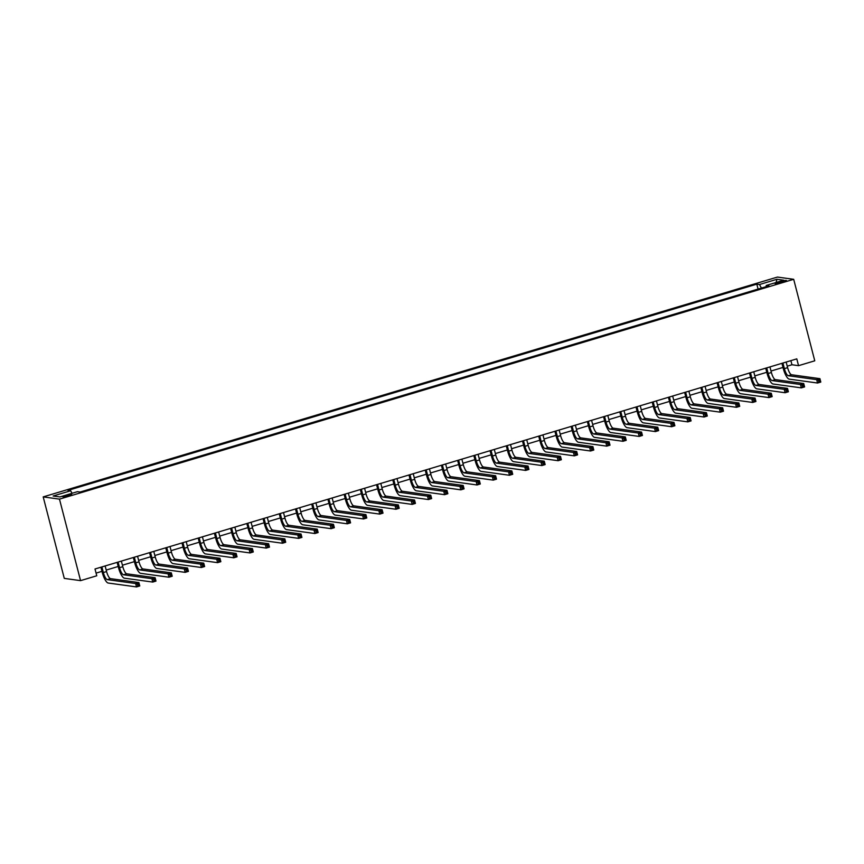 <?xml version="1.0" encoding="UTF-8"?>
<svg xmlns="http://www.w3.org/2000/svg" width="864" height="864" viewBox="0 0 864 864"><rect width="100%" height="100%" fill="white"/><g stroke="black" fill="none" stroke-linecap="round" stroke-linejoin="round"><path stroke-width="1.3" d="M68.753 495.882A4.525 0.562 -14.5 0 0 71.723 494.554A4.525 0.562 -14.5 0 0 65.934 495.493A4.525 0.562 -14.5 0 0 62.964 496.822A4.525 0.562 -14.5 0 0 68.753 495.882M59.476 499.133L80.557 580.64L64.282 578.394L43.2 496.897L777.416 277.074L793.692 279.31L59.476 499.133L43.2 496.897M787.234 366.174L791.953 364.759L798.552 365.666L796.792 358.873L95.008 568.987L96.768 575.78L80.557 580.64M780.862 281.459L778.01 282.312A4.385 0.551 -14.5 0 0 775.127 283.597A4.385 0.551 -14.5 0 0 780.743 282.69L783.594 281.837A4.385 0.551 -14.5 0 0 786.478 280.552A4.385 0.551 -14.5 0 0 780.862 281.459L781.153 282.571M761.432 288.058L759.467 284.526L756.799 284.159L67.986 490.385L70.654 490.752L72.068 493.29M759.467 284.526L776.974 279.277L783.745 280.217L766.238 285.455L766.152 286.643M70.654 490.752L53.136 496.001L59.918 496.93L77.425 491.681L80.082 492.048L768.895 285.822L766.238 285.455M798.552 365.666L814.763 360.817L793.692 279.31M96.077 573.102L101.974 571.342M106.207 570.078L118.195 566.482M122.418 565.218L134.406 561.632M138.629 560.369L150.617 556.772M154.85 555.509L166.838 551.923M171.061 550.66L183.049 547.063M187.283 545.8L199.271 542.214M203.494 540.95L215.482 537.354M219.704 536.09L231.692 532.505M235.926 531.23L247.914 527.645M252.137 526.381L264.125 522.796M268.358 521.521L280.346 517.936M284.569 516.672L296.557 513.086M300.78 511.812L312.768 508.226M317.002 506.963L328.99 503.377M333.212 502.103L345.2 498.517M349.423 497.254L361.411 493.668M365.645 492.394L377.633 488.808M381.856 487.544L393.844 483.959M398.077 482.684L410.065 479.099M414.288 477.835L426.276 474.25M430.499 472.975L442.487 469.39M446.72 468.126L458.708 464.54M462.931 463.266L474.919 459.68M479.153 458.417L491.141 454.831M495.364 453.557L507.352 449.971M511.574 448.708L523.562 445.111M527.796 443.848L539.784 440.262M544.007 438.998L555.995 435.402M560.218 434.138L572.206 430.553M576.439 429.289L588.427 425.693M592.65 424.429L604.638 420.844M608.872 419.58L620.86 415.984M625.082 414.72L637.07 411.134M641.293 409.871L653.281 406.274M657.515 405.011L669.503 401.425M673.726 400.162L685.714 396.565M689.947 395.302L701.924 391.716M706.158 390.452L718.146 386.856M722.369 385.592L734.357 382.007M738.59 380.743L750.578 377.147M754.801 375.883L766.789 372.298M771.012 371.034L783 367.438M790.884 360.644L791.953 364.759M756.799 284.159L758.074 289.062M776.066 282.517L776.974 279.277M782.924 363.031L784.372 368.636A7.074 2.041 -106.7 0 0 788.324 375.732L816.674 379.631L819.925 378.659L820.8 382.061L817.56 383.022L789.21 379.123A10.606 3.056 73.3 0 1 783.27 368.485L781.942 363.323M786.164 362.059L787.612 367.664A7.074 2.041 -106.7 0 0 791.575 374.76L819.925 378.659L819.785 380.052L818.489 380.441L818.834 381.791L820.13 381.402L819.785 380.052M818.834 381.791L817.56 383.022L816.674 379.631L818.489 380.441M820.13 381.402L820.8 382.061M766.714 367.88L768.161 373.486A7.074 2.041 -106.7 0 0 772.114 380.581L800.464 384.491L803.704 383.519L804.589 386.91L801.338 387.882L772.988 383.983A10.606 3.056 73.3 0 1 767.059 373.334L765.72 368.183M769.954 366.919L771.401 372.524A7.074 2.041 -106.7 0 0 775.354 379.609L803.704 383.519L803.574 384.901L802.267 385.29L802.624 386.651L803.92 386.262L803.574 384.901M802.624 386.651L801.338 387.882L800.464 384.491L802.267 385.29M803.92 386.262L804.589 386.91M750.492 372.74L751.939 378.346A7.074 2.041 -106.7 0 0 755.903 385.441L784.253 389.34L787.493 388.368L788.368 391.77L785.128 392.731L756.778 388.832A10.606 3.056 73.3 0 1 750.848 378.194L749.509 373.032M753.743 371.768L755.19 377.374A7.074 2.041 -106.7 0 0 759.143 384.469L787.493 388.368L787.352 389.761L786.056 390.15L786.413 391.5L787.709 391.122L787.352 389.761M786.413 391.5L785.128 392.731L784.253 389.34L786.056 390.15M787.709 391.122L788.368 391.77M734.281 377.59L735.728 383.195A7.074 2.041 -106.7 0 0 739.681 390.29L768.031 394.2L771.282 393.228L772.157 396.619L768.917 397.591L740.567 393.692A10.606 3.056 73.3 0 1 734.627 383.044L733.298 377.892M737.521 376.628L738.968 382.234A7.074 2.041 -106.7 0 0 742.932 389.318L771.282 393.228L771.142 394.61L769.846 394.999L770.191 396.36L771.487 395.971L771.142 394.61M770.191 396.36L768.917 397.591L768.031 394.2L769.846 394.999M771.487 395.971L772.157 396.619M718.06 382.45L719.518 388.055A7.074 2.041 -106.7 0 0 723.47 395.15L751.82 399.049L755.06 398.077L755.935 401.479L752.695 402.451L724.345 398.542A10.606 3.056 73.3 0 1 718.416 387.904L717.077 382.741M721.31 381.478L722.758 387.083A7.074 2.041 -106.7 0 0 726.71 394.178L755.06 398.077L754.92 399.47L753.624 399.859L753.98 401.209L755.276 400.831L754.92 399.47M753.98 401.209L752.695 402.451L751.82 399.049L753.624 399.859M755.276 400.831L755.935 401.479M701.849 387.31L703.296 392.904A7.074 2.041 -106.7 0 0 707.26 400L735.599 403.909L738.85 402.937L739.724 406.328L736.484 407.3L708.134 403.402A10.606 3.056 73.3 0 1 702.194 392.753L700.866 387.601M705.089 386.338L706.547 391.943A7.074 2.041 -106.7 0 0 710.5 399.028L738.85 402.937L738.709 404.32L737.413 404.708L737.759 406.069L739.066 405.68L738.709 404.32M737.759 406.069L736.484 407.3L735.599 403.909L737.413 404.708M739.066 405.68L739.724 406.328M685.638 392.159L687.085 397.764A7.074 2.041 -106.7 0 0 691.038 404.86L719.388 408.758L722.628 407.786L723.514 411.188L720.263 412.16L691.924 408.251A10.606 3.056 73.3 0 1 685.984 397.613L684.655 392.45M688.878 391.187L690.325 396.792A7.074 2.041 -106.7 0 0 694.278 403.888L722.628 407.786L722.498 409.18L721.202 409.568L721.548 410.929L722.844 410.54L722.498 409.18M721.548 410.929L720.263 412.16L719.388 408.758L721.202 409.568M722.844 410.54L723.514 411.188M669.416 397.019L670.874 402.613A7.074 2.041 -106.7 0 0 674.827 409.709L703.177 413.618L706.417 412.646L707.292 416.038L704.052 417.01L675.702 413.111A10.606 3.056 73.3 0 1 669.773 402.462L668.434 397.31M672.667 396.047L674.114 401.652A7.074 2.041 -106.7 0 0 678.067 408.737L706.417 412.646L706.277 414.029L704.981 414.418L705.337 415.778L706.633 415.39L706.277 414.029M705.337 415.778L704.052 417.01L703.177 413.618L704.981 414.418M706.633 415.39L707.292 416.038M653.206 401.868L654.653 407.473A7.074 2.041 -106.7 0 0 658.606 414.569L686.956 418.468L690.206 417.496L691.081 420.898L687.841 421.87L659.491 417.96A10.606 3.056 73.3 0 1 653.551 407.322L652.223 402.16M656.446 400.896L657.893 406.501A7.074 2.041 -106.7 0 0 661.856 413.597L690.206 417.496L690.066 418.889L688.77 419.278L689.116 420.638L690.412 420.25L690.066 418.889M689.116 420.638L687.841 421.87L686.956 418.468L688.77 419.278M690.412 420.25L691.081 420.898M636.995 406.728L638.442 412.333A7.074 2.041 -106.7 0 0 642.395 419.418L670.745 423.328L673.985 422.356L674.87 425.747L671.62 426.719L643.27 422.82A10.606 3.056 73.3 0 1 637.34 412.182L636.001 407.02M640.235 405.756L641.682 411.361A7.074 2.041 -106.7 0 0 645.635 418.446L673.985 422.356L673.844 423.738L672.548 424.127L672.905 425.488L674.201 425.099L673.844 423.738M672.905 425.488L671.62 426.719L670.745 423.328L672.548 424.127M674.201 425.099L674.87 425.747M620.773 411.577L622.22 417.182A7.074 2.041 -106.7 0 0 626.184 424.278L654.534 428.177L657.774 427.205L658.649 430.607L655.409 431.579L627.059 427.669A10.606 3.056 73.3 0 1 621.13 417.031L619.79 411.869M624.013 410.605L625.471 416.21A7.074 2.041 -106.7 0 0 629.424 423.306L657.774 427.205L657.634 428.598L656.338 428.987L656.694 430.348L657.99 429.959L657.634 428.598M656.694 430.348L655.409 431.579L654.534 428.177L656.338 428.987M657.99 429.959L658.649 430.607M604.562 416.437L606.01 422.042A7.074 2.041 -106.7 0 0 609.962 429.127L638.312 433.037L641.552 432.065L642.438 435.456L639.198 436.428L610.848 432.529A10.606 3.056 73.3 0 1 604.908 421.891L603.58 416.729M607.802 415.465L609.25 421.07A7.074 2.041 -106.7 0 0 613.213 428.166L641.552 432.065L641.423 433.447L640.127 433.836L640.472 435.197L641.768 434.808L641.423 433.447M640.472 435.197L639.198 436.428L638.312 433.037L640.127 433.836M641.768 434.808L642.438 435.456M588.341 421.286L589.799 426.892A7.074 2.041 -106.7 0 0 593.752 433.987L622.102 437.886L625.342 436.914L626.216 440.316L622.976 441.288L594.626 437.378A10.606 3.056 73.3 0 1 588.697 426.74L587.358 421.578M591.592 420.314L593.039 425.92A7.074 2.041 -106.7 0 0 596.992 433.015L625.342 436.914L625.201 438.307L623.905 438.696L624.262 440.057L625.558 439.668L625.201 438.307M624.262 440.057L622.976 441.288L622.102 437.886L623.905 438.696M625.558 439.668L626.216 440.316M572.13 426.146L573.577 431.752A7.074 2.041 -106.7 0 0 577.53 438.836L605.88 442.746L609.131 441.774L610.006 445.165L606.766 446.137L578.416 442.238A10.606 3.056 73.3 0 1 572.476 431.6L571.147 426.438M575.37 425.174L576.817 430.78A7.074 2.041 -106.7 0 0 580.781 437.875L609.131 441.774L608.99 443.156L607.694 443.545L608.04 444.906L609.336 444.517L608.99 443.156M608.04 444.906L606.766 446.137L605.88 442.746L607.694 443.545M609.336 444.517L610.006 445.165M555.919 430.996L557.366 436.601A7.074 2.041 -106.7 0 0 561.319 443.696L589.669 447.595L592.909 446.623L593.795 450.025L590.544 450.997L562.194 447.088A10.606 3.056 73.3 0 1 556.265 436.45L554.926 431.287M559.159 430.024L560.606 435.629A7.074 2.041 -106.7 0 0 564.559 442.724L592.909 446.623L592.78 448.016L591.473 448.405L591.829 449.766L593.125 449.377L592.78 448.016M591.829 449.766L590.544 450.997L589.669 447.595L591.473 448.405M593.125 449.377L593.795 450.025M539.698 435.856L541.145 441.461A7.074 2.041 -106.7 0 0 545.108 448.546L573.458 452.455L576.698 451.483L577.573 454.874L574.333 455.846L545.983 451.948A10.606 3.056 73.3 0 1 540.054 441.31L538.715 436.147M542.948 434.884L544.396 440.489A7.074 2.041 -106.7 0 0 548.348 447.584L576.698 451.483L576.558 452.866L575.262 453.254L575.618 454.615L576.914 454.226L576.558 452.866M575.618 454.615L574.333 455.846L573.458 452.455L575.262 453.254M576.914 454.226L577.573 454.874M523.487 440.705L524.934 446.31A7.074 2.041 -106.7 0 0 528.887 453.406L557.237 457.304L560.488 456.332L561.362 459.734L558.122 460.706L529.772 456.797A10.606 3.056 73.3 0 1 523.832 446.159L522.504 440.996M526.727 439.733L528.174 445.338A7.074 2.041 -106.7 0 0 532.138 452.434L560.488 456.332L560.347 457.726L559.051 458.114L559.397 459.475L560.693 459.086L560.347 457.726M559.397 459.475L558.122 460.706L557.237 457.304L559.051 458.114M560.693 459.086L561.362 459.734M507.265 445.565L508.723 451.17A7.074 2.041 -106.7 0 0 512.676 458.255L541.026 462.164L544.266 461.192L545.141 464.584L541.901 465.556L513.551 461.657A10.606 3.056 73.3 0 1 507.622 451.019L506.282 445.856M510.516 444.593L511.963 450.198A7.074 2.041 -106.7 0 0 515.916 457.294L544.266 461.192L544.126 462.575L542.83 462.964L543.186 464.324L544.482 463.936L544.126 462.575M543.186 464.324L541.901 465.556L541.026 462.164L542.83 462.964M544.482 463.936L545.141 464.584M491.054 450.414L492.502 456.019A7.074 2.041 -106.7 0 0 496.465 463.115L524.815 467.014L528.055 466.042L528.93 469.444L525.69 470.416L497.34 466.506A10.606 3.056 73.3 0 1 491.4 455.868L490.072 450.706M494.294 449.442L495.752 455.047A7.074 2.041 -106.7 0 0 499.705 462.143L528.055 466.042L527.915 467.435L526.619 467.824L526.964 469.184L528.271 468.796L527.915 467.435M526.964 469.184L525.69 470.416L524.815 467.014L526.619 467.824M528.271 468.796L528.93 469.444M474.844 455.274L476.291 460.879A7.074 2.041 -106.7 0 0 480.244 467.975L508.594 471.874L511.834 470.902L512.719 474.293L509.468 475.265L481.129 471.366A10.606 3.056 73.3 0 1 475.189 460.728L473.861 455.566M478.084 454.302L479.531 459.907A7.074 2.041 -106.7 0 0 483.484 467.003L511.834 470.902L511.704 472.284L510.408 472.673L510.754 474.034L512.05 473.645L511.704 472.284M510.754 474.034L509.468 475.265L508.594 471.874L510.408 472.673M512.05 473.645L512.719 474.293M458.622 460.123L460.08 465.728A7.074 2.041 -106.7 0 0 464.033 472.824L492.383 476.723L495.623 475.751L496.498 479.153L493.258 480.125L464.908 476.215A10.606 3.056 73.3 0 1 458.978 465.577L457.639 460.415M461.873 459.151L463.32 464.756A7.074 2.041 -106.7 0 0 467.273 471.852L495.623 475.751L495.482 477.144L494.186 477.533L494.543 478.894L495.839 478.505L495.482 477.144M494.543 478.894L493.258 480.125L492.383 476.723L494.186 477.533M495.839 478.505L496.498 479.153M442.411 464.983L443.858 470.588A7.074 2.041 -106.7 0 0 447.811 477.684L476.161 481.583L479.412 480.611L480.287 484.002L477.047 484.974L448.697 481.075A10.606 3.056 73.3 0 1 442.757 470.437L441.428 465.275M445.651 464.011L447.098 469.616A7.074 2.041 -106.7 0 0 451.062 476.712L479.412 480.611L479.272 481.993L477.976 482.382L478.321 483.743L479.617 483.354L479.272 481.993M478.321 483.743L477.047 484.974L476.161 481.583L477.976 482.382M479.617 483.354L480.287 484.002M426.2 469.832L427.648 475.438A7.074 2.041 -106.7 0 0 431.6 482.533L459.95 486.432L463.19 485.46L464.076 488.862L460.825 489.834L432.475 485.924A10.606 3.056 73.3 0 1 426.546 475.286L425.207 470.124M429.44 468.86L430.888 474.466A7.074 2.041 -106.7 0 0 434.84 481.561L463.19 485.46L463.061 486.853L461.754 487.242L462.11 488.603L463.406 488.214L463.061 486.853M462.11 488.603L460.825 489.834L459.95 486.432L461.754 487.242M463.406 488.214L464.076 488.862M409.979 474.692L411.426 480.298A7.074 2.041 -106.7 0 0 415.39 487.393L443.74 491.292L446.98 490.32L447.854 493.711L444.614 494.683L416.264 490.784A10.606 3.056 73.3 0 1 410.335 480.146L408.996 474.984M413.219 473.72L414.677 479.326A7.074 2.041 -106.7 0 0 418.63 486.421L446.98 490.32L446.839 491.702L445.543 492.091L445.9 493.452L447.196 493.063L446.839 491.702M445.9 493.452L444.614 494.683L443.74 491.292L445.543 492.091M447.196 493.063L447.854 493.711M393.768 479.542L395.215 485.147A7.074 2.041 -106.7 0 0 399.168 492.242L427.518 496.141L430.758 495.169L431.644 498.571L428.404 499.543L400.054 495.634A10.606 3.056 73.3 0 1 394.114 484.996L392.785 479.844M397.008 478.57L398.455 484.175A7.074 2.041 -106.7 0 0 402.419 491.27L430.758 495.169L430.628 496.562L429.332 496.951L429.678 498.312L430.974 497.923L430.628 496.562M429.678 498.312L428.404 499.543L427.518 496.141L429.332 496.951M430.974 497.923L431.644 498.571M377.546 484.402L379.004 490.007A7.074 2.041 -106.7 0 0 382.957 497.102L411.307 501.001L414.547 500.029L415.422 503.42L412.182 504.392L383.832 500.494A10.606 3.056 73.3 0 1 377.903 489.856L376.564 484.693M380.797 483.43L382.244 489.035A7.074 2.041 -106.7 0 0 386.197 496.13L414.547 500.029L414.407 501.412L413.111 501.8L413.467 503.161L414.763 502.772L414.407 501.412M413.467 503.161L412.182 504.392L411.307 501.001L413.111 501.8M414.763 502.772L415.422 503.42M361.336 489.251L362.783 494.856A7.074 2.041 -106.7 0 0 366.746 501.952L395.086 505.85L398.336 504.878L399.211 508.28L395.971 509.252L367.621 505.354A10.606 3.056 73.3 0 1 361.681 494.705L360.353 489.553M364.576 488.279L366.034 493.884A7.074 2.041 -106.7 0 0 369.986 500.98L398.336 504.878L398.196 506.272L396.9 506.66L397.246 508.021L398.542 507.632L398.196 506.272M397.246 508.021L395.971 509.252L395.086 505.85L396.9 506.66M398.542 507.632L399.211 508.28M345.125 494.111L346.572 499.716A7.074 2.041 -106.7 0 0 350.525 506.812L378.875 510.71L382.115 509.738L383 513.13L379.75 514.102L351.4 510.203A10.606 3.056 73.3 0 1 345.47 499.565L344.142 494.402M348.365 493.139L349.812 498.744A7.074 2.041 -106.7 0 0 353.765 505.84L382.115 509.738L381.985 511.121L380.678 511.51L381.035 512.87L382.331 512.482L381.985 511.121M381.035 512.87L379.75 514.102L378.875 510.71L380.678 511.51M382.331 512.482L383 513.13M328.903 498.96L330.35 504.565A7.074 2.041 -106.7 0 0 334.314 511.661L362.664 515.56L365.904 514.588L366.779 517.99L363.539 518.962L335.189 515.063A10.606 3.056 73.3 0 1 329.26 504.414L327.92 499.262M332.154 497.988L333.601 503.593A7.074 2.041 -106.7 0 0 337.554 510.689L365.904 514.588L365.764 515.981L364.468 516.37L364.824 517.73L366.12 517.342L365.764 515.981M364.824 517.73L363.539 518.962L362.664 515.56L364.468 516.37M366.12 517.342L366.779 517.99M312.692 503.82L314.14 509.425A7.074 2.041 -106.7 0 0 318.092 516.521L346.442 520.42L349.693 519.448L350.568 522.839L347.328 523.811L318.978 519.912A10.606 3.056 73.3 0 1 313.038 509.274L311.71 504.112M315.932 502.848L317.38 508.453A7.074 2.041 -106.7 0 0 321.343 515.549L349.693 519.448L349.553 520.841L348.257 521.219L348.602 522.58L349.898 522.191L349.553 520.841M348.602 522.58L347.328 523.811L346.442 520.42L348.257 521.219M349.898 522.191L350.568 522.839M296.471 508.669L297.929 514.274A7.074 2.041 -106.7 0 0 301.882 521.37L330.232 525.269L333.472 524.297L334.346 527.699L331.106 528.671L302.756 524.772A10.606 3.056 73.3 0 1 296.827 514.123L295.488 508.972M299.722 507.697L301.169 513.302A7.074 2.041 -106.7 0 0 305.122 520.398L333.472 524.297L333.331 525.69L332.035 526.079L332.392 527.44L333.688 527.051L333.331 525.69M332.392 527.44L331.106 528.671L330.232 525.269L332.035 526.079M333.688 527.051L334.346 527.699M280.26 513.529L281.707 519.134A7.074 2.041 -106.7 0 0 285.671 526.23L314.021 530.129L317.261 529.157L318.136 532.548L314.896 533.52L286.546 529.621A10.606 3.056 73.3 0 1 280.606 518.983L279.277 513.821M283.5 512.557L284.958 518.162A7.074 2.041 -106.7 0 0 288.911 525.258L317.261 529.157L317.12 530.55L315.824 530.928L316.17 532.289L317.477 531.9L317.12 530.55M316.17 532.289L314.896 533.52L314.021 530.129L315.824 530.928M317.477 531.9L318.136 532.548M264.049 518.378L265.496 523.984A7.074 2.041 -106.7 0 0 269.449 531.079L297.799 534.978L301.039 534.006L301.925 537.408L298.674 538.38L270.335 534.481A10.606 3.056 73.3 0 1 264.395 523.832L263.066 518.681M267.289 517.406L268.736 523.012A7.074 2.041 -106.7 0 0 272.689 530.107L301.039 534.006L300.91 535.399L299.614 535.788L299.959 537.149L301.255 536.76L300.91 535.399M299.959 537.149L298.674 538.38L297.799 534.978L299.614 535.788M301.255 536.76L301.925 537.408M247.828 523.238L249.286 528.844A7.074 2.041 -106.7 0 0 253.238 535.939L281.588 539.838L284.828 538.866L285.703 542.257L282.463 543.229L254.113 539.33A10.606 3.056 73.3 0 1 248.184 528.692L246.845 523.53M251.078 522.266L252.526 527.872A7.074 2.041 -106.7 0 0 256.478 534.967L284.828 538.866L284.688 540.259L283.392 540.648L283.748 541.998L285.044 541.609L284.688 540.259M283.748 541.998L282.463 543.229L281.588 539.838L283.392 540.648M285.044 541.609L285.703 542.257M231.617 528.088L233.064 533.693A7.074 2.041 -106.7 0 0 237.017 540.788L265.367 544.687L268.618 543.715L269.492 547.117L266.252 548.089L237.902 544.19A10.606 3.056 73.3 0 1 231.962 533.542L230.634 528.39M234.857 527.116L236.304 532.721A7.074 2.041 -106.7 0 0 240.268 539.816L268.618 543.715L268.477 545.108L267.181 545.497L267.527 546.858L268.823 546.469L268.477 545.108M267.527 546.858L266.252 548.089L265.367 544.687L267.181 545.497M268.823 546.469L269.492 547.117M215.406 532.948L216.853 538.553A7.074 2.041 -106.7 0 0 220.806 545.648L249.156 549.547L252.396 548.575L253.282 551.966L250.031 552.938L221.681 549.04A10.606 3.056 73.3 0 1 215.752 538.402L214.412 533.239M218.646 531.976L220.093 537.581A7.074 2.041 -106.7 0 0 224.046 544.676L252.396 548.575L252.266 549.968L250.96 550.357L251.316 551.707L252.612 551.318L252.266 549.968M251.316 551.707L250.031 552.938L249.156 549.547L250.96 550.357M252.612 551.318L253.282 551.966M199.184 537.797L200.632 543.402A7.074 2.041 -106.7 0 0 204.595 550.498L232.945 554.396L236.185 553.435L237.06 556.826L233.82 557.798L205.47 553.9A10.606 3.056 73.3 0 1 199.541 543.251L198.202 538.099M202.424 536.825L203.882 542.43A7.074 2.041 -106.7 0 0 207.835 549.526L236.185 553.435L236.045 554.818L234.749 555.206L235.105 556.567L236.401 556.178L236.045 554.818M235.105 556.567L233.82 557.798L232.945 554.396L234.749 555.206M236.401 556.178L237.06 556.826M182.974 542.657L184.421 548.262A7.074 2.041 -106.7 0 0 188.374 555.358L216.724 559.256L219.964 558.284L220.849 561.676L217.609 562.648L189.259 558.749A10.606 3.056 73.3 0 1 183.319 548.111L181.991 542.948M186.214 541.685L187.661 547.29A7.074 2.041 -106.7 0 0 191.624 554.386L219.964 558.284L219.834 559.678L218.538 560.066L218.884 561.416L220.18 561.028L219.834 559.678M218.884 561.416L217.609 562.648L216.724 559.256L218.538 560.066M220.18 561.028L220.849 561.676M166.752 547.506L168.21 553.111A7.074 2.041 -106.7 0 0 172.163 560.207L200.513 564.106L203.753 563.144L204.628 566.536L201.388 567.508L173.038 563.609A10.606 3.056 73.3 0 1 167.108 552.96L165.769 547.808M170.003 546.534L171.45 552.139A7.074 2.041 -106.7 0 0 175.403 559.235L203.753 563.144L203.612 564.527L202.316 564.916L202.673 566.276L203.969 565.888L203.612 564.527M202.673 566.276L201.388 567.508L200.513 564.106L202.316 564.916M203.969 565.888L204.628 566.536M150.541 552.366L151.988 557.971A7.074 2.041 -106.7 0 0 155.952 565.067L184.291 568.966L187.542 567.994L188.417 571.385L185.177 572.357L156.827 568.458A10.606 3.056 73.3 0 1 150.887 557.82L149.558 552.658M153.781 551.394L155.239 556.999A7.074 2.041 -106.7 0 0 159.192 564.095L187.542 567.994L187.402 569.387L186.106 569.776L186.451 571.126L187.758 570.737L187.402 569.387M186.451 571.126L185.177 572.357L184.291 568.966L186.106 569.776M187.758 570.737L188.417 571.385M134.33 557.215L135.778 562.82A7.074 2.041 -106.7 0 0 139.73 569.916L168.08 573.815L171.32 572.854L172.206 576.245L168.955 577.217L140.605 573.318A10.606 3.056 73.3 0 1 134.676 562.669L133.348 557.518M137.57 556.243L139.018 561.848A7.074 2.041 -106.7 0 0 142.97 568.944L171.32 572.854L171.191 574.236L169.884 574.625L170.24 575.986L171.536 575.597L171.191 574.236M170.24 575.986L168.955 577.217L168.08 573.815L169.884 574.625M171.536 575.597L172.206 576.245M118.109 562.075L119.556 567.68A7.074 2.041 -106.7 0 0 123.52 574.776L151.87 578.675L155.11 577.703L155.984 581.094L152.744 582.066L124.394 578.167A10.606 3.056 73.3 0 1 118.465 567.529L117.126 562.367M121.36 561.103L122.807 566.708A7.074 2.041 -106.7 0 0 126.76 573.804L155.11 577.703L154.969 579.096L153.673 579.485L154.03 580.835L155.326 580.446L154.969 579.096M154.03 580.835L152.744 582.066L151.87 578.675L153.673 579.485M155.326 580.446L155.984 581.094M101.898 566.924L103.345 572.53A7.074 2.041 -106.7 0 0 107.298 579.625L135.648 583.524L138.899 582.563L139.774 585.954L136.534 586.926L108.184 583.027A10.606 3.056 73.3 0 1 102.244 572.378L100.915 567.227M105.138 565.952L106.585 571.558A7.074 2.041 -106.7 0 0 110.549 578.653L138.899 582.563L138.758 583.945L137.462 584.334L137.808 585.695L139.104 585.306L138.758 583.945M137.808 585.695L136.534 586.926L135.648 583.524L137.462 584.334M139.104 585.306L139.774 585.954M778.27 283.327L778.01 282.312M787.612 367.664L784.372 368.636M791.575 374.76L788.324 375.732M771.401 372.524L768.161 373.486M775.354 379.609L772.114 380.581M755.19 377.374L751.939 378.346M759.143 384.469L755.903 385.441M738.968 382.234L735.728 383.195M742.932 389.318L739.681 390.29M722.758 387.083L719.518 388.055M726.71 394.178L723.47 395.15M706.547 391.943L703.296 392.904M710.5 399.028L707.26 400M690.325 396.792L687.085 397.764M694.278 403.888L691.038 404.86M674.114 401.652L670.874 402.613M678.067 408.737L674.827 409.709M657.893 406.501L654.653 407.473M661.856 413.597L658.606 414.569M641.682 411.361L638.442 412.333M645.635 418.446L642.395 419.418M625.471 416.21L622.22 417.182M629.424 423.306L626.184 424.278M609.25 421.07L606.01 422.042M613.213 428.166L609.962 429.127M593.039 425.92L589.799 426.892M596.992 433.015L593.752 433.987M576.817 430.78L573.577 431.752M580.781 437.875L577.53 438.836M560.606 435.629L557.366 436.601M564.559 442.724L561.319 443.696M544.396 440.489L541.145 441.461M548.348 447.584L545.108 448.546M528.174 445.338L524.934 446.31M532.138 452.434L528.887 453.406M511.963 450.198L508.723 451.17M515.916 457.294L512.676 458.255M495.752 455.047L492.502 456.019M499.705 462.143L496.465 463.115M479.531 459.907L476.291 460.879M483.484 467.003L480.244 467.975M463.32 464.756L460.08 465.728M467.273 471.852L464.033 472.824M447.098 469.616L443.858 470.588M451.062 476.712L447.811 477.684M430.888 474.466L427.648 475.438M434.84 481.561L431.6 482.533M414.677 479.326L411.426 480.298M418.63 486.421L415.39 487.393M398.455 484.175L395.215 485.147M402.419 491.27L399.168 492.242M382.244 489.035L379.004 490.007M386.197 496.13L382.957 497.102M366.034 493.884L362.783 494.856M369.986 500.98L366.746 501.952M349.812 498.744L346.572 499.716M353.765 505.84L350.525 506.812M333.601 503.593L330.35 504.565M337.554 510.689L334.314 511.661M317.38 508.453L314.14 509.425M321.343 515.549L318.092 516.521M301.169 513.302L297.929 514.274M305.122 520.398L301.882 521.37M284.958 518.162L281.707 519.134M288.911 525.258L285.671 526.23M268.736 523.012L265.496 523.984M272.689 530.107L269.449 531.079M252.526 527.872L249.286 528.844M256.478 534.967L253.238 535.939M236.304 532.721L233.064 533.693M240.268 539.816L237.017 540.788M220.093 537.581L216.853 538.553M224.046 544.676L220.806 545.648M203.882 542.43L200.632 543.402M207.835 549.526L204.595 550.498M187.661 547.29L184.421 548.262M191.624 554.386L188.374 555.358M171.45 552.139L168.21 553.111M175.403 559.235L172.163 560.207M155.239 556.999L151.988 557.971M159.192 564.095L155.952 565.067M139.018 561.848L135.778 562.82M142.97 568.944L139.73 569.916M122.807 566.708L119.556 567.68M126.76 573.804L123.52 574.776M106.585 571.558L103.345 572.53M110.549 578.653L107.298 579.625"/></g></svg>
